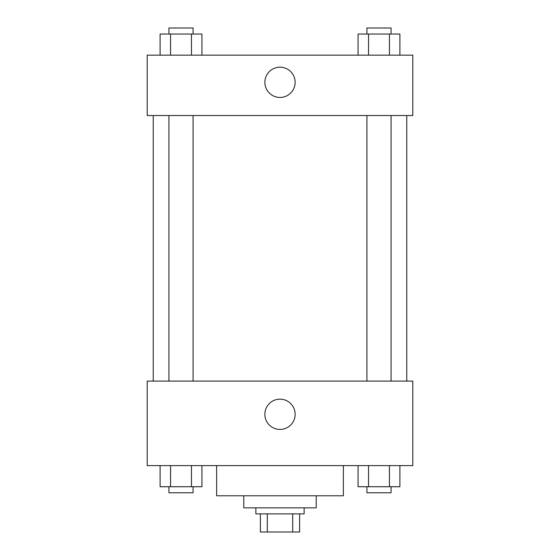 <?xml version="1.0" encoding="UTF-8"?>
<svg xmlns="http://www.w3.org/2000/svg" width="560" height="560" viewBox="0 0 560 560"><rect width="100%" height="100%" fill="white"/><g stroke="black" fill="none" stroke-linecap="round" stroke-linejoin="round"><path stroke-width="0.84" d="M292.705 513.891L292.705 532L260.386 532L260.386 513.891M292.705 532L299.614 532L299.614 513.891L299.614 532M304.143 507.857L304.143 513.891L255.857 513.891L255.857 507.857M267.295 513.891L267.295 532M316.218 495.782L316.218 507.857L243.782 507.857L243.782 495.782M343.378 465.605L343.378 495.782L216.622 495.782L216.622 465.605M412.79 465.605L147.21 465.605L147.21 381.101L412.79 381.101L412.79 465.605M280 429.436A15.141 15.141 0 0 1 266.889 406.728A15.141 15.141 0 0 1 293.111 406.728A15.141 15.141 0 0 1 280 429.436M406.756 115.521L406.756 381.101M366.919 381.101L366.919 115.521M193.081 115.521L193.081 381.101M412.79 115.521L147.21 115.521L147.21 55.16L412.79 55.16L412.79 115.521M295.141 82.32A15.141 15.141 0 0 1 272.433 95.431A15.141 15.141 0 0 1 272.433 69.216A15.141 15.141 0 0 1 295.141 82.32M399.896 55.16L399.896 34.034L358.078 34.034L358.078 55.16M389.445 34.034L389.445 55.16M368.536 34.034L368.536 55.16M366.919 34.034L366.919 28L391.062 28L391.062 34.034M201.922 55.16L201.922 34.034L160.104 34.034L160.104 55.16M191.464 34.034L191.464 55.16M170.555 34.034L170.555 55.16M168.938 34.034L168.938 28L193.081 28L193.081 34.034M399.896 465.605L399.896 486.731L358.078 486.731L358.078 465.605M389.445 465.605L389.445 486.731M368.536 465.605L368.536 486.731M391.062 486.731L391.062 492.765L366.919 492.765L366.919 486.731M201.922 465.605L201.922 486.731L160.104 486.731L160.104 465.605M191.464 465.605L191.464 486.731M170.555 465.605L170.555 486.731M193.081 486.731L193.081 492.765L168.938 492.765L168.938 486.731M153.244 115.521L153.244 381.101M391.062 381.101L391.062 115.521M168.938 115.521L168.938 381.101"/></g></svg>
